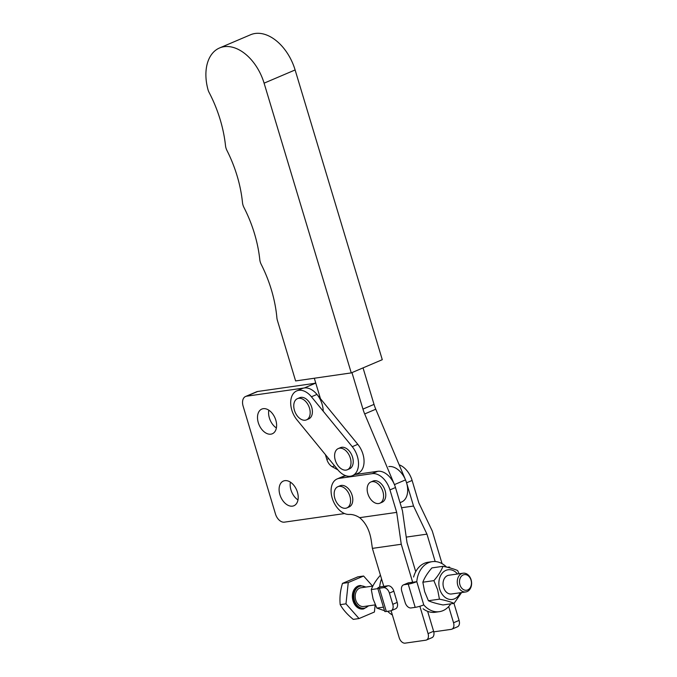 <?xml version="1.0" encoding="UTF-8"?>
<svg xmlns="http://www.w3.org/2000/svg" width="677" height="677" viewBox="0 0 677 677"><rect width="100%" height="100%" fill="white"/><g stroke="black" fill="none" stroke-linecap="round" stroke-linejoin="round"><path stroke-width="1.02" d="M351.261 372.9L295.612 380.939L277.409 320.441A9.47 6.127 66.9 0 1 276.893 317.809A101.042 65.356 -113.1 0 0 261.237 264.428A9.47 6.127 66.9 0 1 259.79 259.613A101.042 65.356 -113.1 0 0 243.982 207.543A9.47 6.127 66.9 0 1 242.493 202.592A101.042 65.356 -113.1 0 0 226.956 150.489A9.47 6.127 66.9 0 1 225.509 145.673A101.042 65.356 -113.1 0 0 209.117 92.478A9.47 6.127 66.9 0 1 207.974 89.567A42.626 27.571 66.9 0 1 219.56 47.965A42.626 27.571 66.9 0 1 264.098 83.161L351.261 372.9L382.277 359.69L295.113 69.951L264.098 83.161M219.56 47.965L250.583 34.747A42.626 27.571 66.9 0 1 295.113 69.951M363.041 367.882L374.026 404.389A31.574 20.42 -113.1 0 0 375.769 409.221L405.515 479.891A18.948 12.254 66.9 0 1 401.613 502.004L400.031 502.681M351.964 372.604L362.948 409.103A31.574 20.42 -113.1 0 0 364.683 413.943L394.437 484.605L405.515 479.891M320.458 398.694L314.306 378.24M339.524 448.216A11.526 7.455 66.9 0 1 350.026 457.161A11.526 7.455 66.9 0 1 347.318 469.762A11.526 7.455 66.9 0 1 346.091 470.109A11.526 7.455 66.9 0 1 335.589 461.164A11.526 7.455 66.9 0 1 338.288 448.563A11.526 7.455 66.9 0 1 339.524 448.216M338.288 448.563L340.506 447.615A11.526 7.455 66.9 0 1 341.733 447.277A11.526 7.455 66.9 0 1 352.235 456.213A11.526 7.455 66.9 0 1 349.535 468.822L347.318 469.762M298.684 398.313A11.526 7.455 66.9 0 1 309.194 407.249A11.526 7.455 66.9 0 1 306.486 419.858A11.526 7.455 66.9 0 1 305.259 420.205A11.526 7.455 66.9 0 1 294.749 411.261A11.526 7.455 66.9 0 1 297.457 398.651A11.526 7.455 66.9 0 1 298.684 398.313M297.457 398.651L299.674 397.712A11.526 7.455 66.9 0 1 300.901 397.365A11.526 7.455 66.9 0 1 311.403 406.31A11.526 7.455 66.9 0 1 308.704 418.919L306.486 419.858M352.26 446.693A18.948 12.254 66.9 0 1 356.415 472.148A18.948 12.254 66.9 0 1 352.446 475.652A18.948 12.254 66.9 0 1 337.781 469.745L296.949 419.842A18.948 12.254 66.9 0 1 296.763 390.883A18.948 12.254 66.9 0 1 311.42 396.781L352.26 446.693L357.794 444.332A18.948 12.254 66.9 0 1 361.958 469.787A18.948 12.254 66.9 0 1 357.981 473.291L352.446 475.652M313.375 383.808A18.948 12.254 66.9 0 1 315.795 383.19A18.948 12.254 66.9 0 0 315.406 383.241L304.328 387.963A18.948 12.254 66.9 0 1 323.225 411.201M296.763 390.883L302.297 388.522A18.948 12.254 66.9 0 1 316.963 394.429L357.794 444.332M339.084 486.365A11.526 7.455 66.9 0 1 349.586 495.302A11.526 7.455 66.9 0 1 346.886 507.911A11.526 7.455 66.9 0 1 345.651 508.249A11.526 7.455 66.9 0 1 335.149 499.313A11.526 7.455 66.9 0 1 337.848 486.704A11.526 7.455 66.9 0 1 339.084 486.365M346.886 507.911L349.095 506.963A11.526 7.455 -113.1 0 0 351.803 494.362A11.526 7.455 -113.1 0 0 341.301 485.417A11.526 7.455 -113.1 0 0 340.066 485.764L337.848 486.704M372.079 481.652A11.526 7.455 66.9 0 1 382.581 490.597A11.526 7.455 66.9 0 1 379.873 503.206A11.526 7.455 66.9 0 1 378.646 503.544A11.526 7.455 66.9 0 1 368.144 494.608A11.526 7.455 66.9 0 1 370.844 481.999A11.526 7.455 66.9 0 1 372.079 481.652M379.873 503.206L382.09 502.258A11.526 7.455 -113.1 0 0 384.79 489.649A11.526 7.455 -113.1 0 0 374.288 480.712A11.526 7.455 -113.1 0 0 373.061 481.051L370.844 481.999M388.793 466.58A18.948 12.254 66.9 0 1 406.564 482.811L413.537 506.041L401.554 507.75M413.537 506.041L426.959 534.145L406.234 537.106M448.682 606.541L453.548 622.764A6.313 4.087 66.9 0 1 451.897 629.161A6.313 4.087 66.9 0 1 451.229 629.356L433.762 631.844M426.959 534.145L435.184 561.546M453.548 622.764L459.091 620.403L453.979 603.385M442.064 563.653L432.281 531.039L418.851 502.943L412.107 480.45A18.948 12.254 -113.1 0 0 399.159 464.803M459.091 620.403A6.313 4.087 66.9 0 1 457.44 626.809L451.897 629.161M355.053 474.535L377.715 471.302A18.948 12.254 66.9 0 1 395.486 487.533L402.46 510.763L407.021 542.641L415.729 571.667M337.154 478.935L342.697 476.574A18.948 12.254 66.9 0 1 344.72 476.016L339.185 478.368A18.948 12.254 -113.1 0 0 337.154 478.935A18.948 12.254 -113.1 0 0 332.509 499.067A18.948 12.254 -113.1 0 0 349.146 514.435A28.417 18.381 66.9 0 1 359.631 517.668C365.741 522.762 369.608 530.303 371.233 540.305L372.392 548.378L383.791 586.367M346.116 475.813L344.72 476.016M427.636 611.339L433.61 631.26A6.313 4.087 66.9 0 1 431.96 637.658L426.425 640.019A6.313 4.087 66.9 0 1 425.748 640.205L405.125 643.15A6.313 4.087 66.9 0 1 399.202 637.742L391.094 610.722M433.61 631.26L428.076 633.621A6.313 4.087 66.9 0 1 426.425 640.019M428.076 633.621L419.867 606.262M412.657 582.245L401.258 544.257L372.392 548.378M401.258 544.257L396.697 512.379L359.631 517.668M396.697 512.379L389.952 489.886A18.948 12.254 -113.1 0 0 372.181 473.663L339.185 478.368M383.436 607.151L376.852 608.09L373.086 598.967L371.292 589.565C373.019 584.996 376.04 580.223 380.364 575.255L380.449 575.247M359.969 585.529A11.839 8.903 81.9 0 0 359.665 585.571A11.839 8.903 81.9 0 0 353.022 600.829A11.839 8.903 81.9 0 0 363.007 609.012A11.839 8.903 81.9 0 0 363.312 608.962M372.57 586.121L363.608 576.025L357.82 576.855L342.477 583.396C340.269 590.674 339.507 597.757 340.201 604.654C343.095 609.757 347.453 614.665 353.267 619.379L359.055 618.55L374.406 612.016L375.168 604.883M372.841 586.079L361.027 587.763A9.47 7.117 81.9 0 0 355.721 599.974A9.47 7.117 81.9 0 0 363.701 606.524L375.295 604.866M457.796 585.41A9.47 7.117 -98.1 0 1 463.102 573.199A9.47 7.117 -98.1 0 1 471.09 579.74A9.47 7.117 -98.1 0 1 465.776 591.952A9.47 7.117 -98.1 0 1 457.796 585.41M465.776 591.952L451.551 593.983A9.47 7.117 -98.1 0 1 443.562 587.441A9.47 7.117 -98.1 0 1 448.876 575.23L463.102 573.199M471.014 580.071A7.896 5.932 81.9 0 0 463.22 574.934A7.896 5.932 81.9 0 0 459.928 584.784A7.896 5.932 81.9 0 0 467.722 589.921A7.896 5.932 81.9 0 0 471.014 580.071M457.525 573.994A14.996 11.272 81.9 0 0 443.537 571.853A14.996 11.272 81.9 0 0 439.686 589.092A14.996 11.272 81.9 0 0 449.587 599.399A14.996 11.272 81.9 0 0 460.199 592.747M459.141 573.766L457.584 570.533C454.013 568.951 449.139 567.546 442.953 566.319C441.226 570.897 438.205 575.67 433.881 580.638L437.647 589.76L439.441 599.162C445.593 600.381 450.476 601.785 454.072 603.376L443.037 604.95C436.877 603.732 432.002 602.327 428.406 600.736L424.64 591.613L422.846 582.212C424.572 577.633 427.593 572.869 431.918 567.901L442.953 566.319M439.441 599.162L428.406 600.736M454.072 603.376L461.596 592.553M433.881 580.638L422.846 582.212M363.608 576.025L348.257 582.567L345.981 603.833L359.055 618.55M342.477 583.396L348.257 582.567M340.201 604.654L345.981 603.833M384.502 610.705L376.852 608.09M377.876 588.626L371.292 589.565M381.557 578.92A25.261 18.981 81.9 0 0 379.662 586.959A6.313 0.821 -16.7 0 0 377.741 588.186A6.313 0.821 -16.7 0 0 379.357 588.254L386.33 611.483A6.313 0.821 163.3 0 1 384.714 611.407L377.741 588.186M387.65 611.297A25.261 18.981 81.9 0 0 392.372 614.97M386.33 611.483L390.451 610.891A6.313 4.087 -113.1 0 0 391.128 610.705A6.313 4.087 -113.1 0 0 392.778 604.307L389.41 593.077A6.313 4.087 -113.1 0 0 383.487 587.67L387.913 585.783L379.662 586.959M387.913 585.783A6.313 4.087 66.9 0 1 393.836 591.19L397.204 602.42A6.313 4.087 66.9 0 1 395.563 608.818L391.128 610.705M383.487 587.67L379.357 588.254M450.755 603.85A25.261 18.981 -98.1 0 1 439.348 611.669L435.218 612.262A25.261 18.981 -98.1 0 1 423.117 608.784M413.596 577.049A25.261 18.981 -98.1 0 1 428.084 562.248L432.205 561.656A25.261 18.981 -98.1 0 1 446.549 567.089M408.536 582.838L404.101 584.725A6.313 4.087 -113.1 0 0 403.424 584.911L407.859 583.024A6.313 4.087 66.9 0 1 408.536 582.838L416.787 581.661A25.261 18.981 -98.1 0 1 432.205 561.656M439.348 611.669A25.261 18.981 -98.1 0 1 423.751 604.891A6.313 0.821 163.3 0 1 415.196 607.362L408.231 584.133A6.313 0.821 -16.7 0 0 416.787 581.661L423.751 604.891M403.424 584.911A6.313 4.087 -113.1 0 0 401.783 591.309L405.151 602.547A6.313 4.087 -113.1 0 0 411.074 607.954L415.196 607.362M404.101 584.725L408.231 584.133M447.294 567.258L448.106 567.148A6.313 0.821 -16.7 0 1 449.723 567.216L449.934 567.927M449.232 567.741A6.313 0.821 -16.7 0 0 449.723 567.216M292.472 506.142A13.422 8.683 66.9 0 1 280.244 495.733A13.422 8.683 66.9 0 1 283.392 481.051A13.422 8.683 66.9 0 1 284.831 480.653A13.422 8.683 66.9 0 1 297.059 491.062A13.422 8.683 66.9 0 1 293.911 505.744A13.422 8.683 66.9 0 1 292.472 506.142M297.982 499.931A13.422 8.683 66.9 0 1 290.399 482.142M270.885 434.169A13.422 8.683 66.9 0 1 258.656 423.76A13.422 8.683 66.9 0 1 261.796 409.077A13.422 8.683 66.9 0 1 263.235 408.68A13.422 8.683 66.9 0 1 275.463 419.088A13.422 8.683 66.9 0 1 272.315 433.771A13.422 8.683 66.9 0 1 270.885 434.169M276.385 427.957A13.422 8.683 66.9 0 1 268.811 410.169M344.576 513.555L284.374 522.153A9.47 6.127 -113.1 0 1 275.488 514.038L243.102 406.082A9.47 6.127 -113.1 0 1 245.573 396.485L256.651 391.763A9.47 6.127 66.9 0 1 257.666 391.484L315.406 383.241M325.4 454.614L326.83 459.395A9.47 6.127 -113.1 0 0 332.263 466.741L337.899 469.88M257.666 391.484L246.589 396.197L304.328 387.963M246.589 396.197A9.47 6.127 -113.1 0 0 245.573 396.485M374.026 404.389L362.948 409.103M375.769 409.221L364.683 413.943M311.42 396.781L316.963 394.429M406.564 482.811L412.107 480.45M377.715 471.302L372.181 473.663M395.486 487.533L389.952 489.886M363.007 609.012L363.625 608.928A11.839 8.903 -98.1 0 1 353.648 600.744A11.839 8.903 -98.1 0 1 360.282 585.478L366.003 587.052M365.487 587.128A11.213 8.42 81.9 0 0 356.33 588.677A11.213 8.42 81.9 0 0 354.503 600.491A11.213 8.42 81.9 0 0 368.161 605.881M392.778 604.307L397.204 602.42M393.836 591.19L389.41 593.077M328.675 458.608L326.83 459.395M334.531 465.776L332.263 466.741M315.685 382.827L314.348 383.394M360.282 585.478L359.665 585.571M363.625 608.928L368.677 605.813"/></g></svg>
